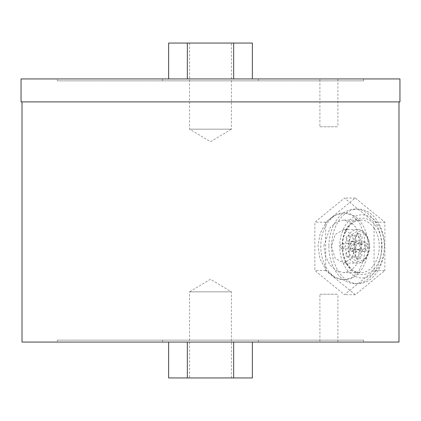 <?xml version="1.0" encoding="UTF-8"?>
<svg xmlns="http://www.w3.org/2000/svg" width="421" height="421" viewBox="0 0 421 421"><rect width="100%" height="100%" fill="white"/><g stroke="black" fill="none" stroke-linecap="round" stroke-linejoin="round"><path stroke-width="0.32" stroke-dasharray="2.1 1.58" d="M57.409 80.853L363.591 80.853L57.409 80.853L57.409 78.938L363.591 78.938L57.409 78.938M399.95 101.903L21.05 101.903M399.95 78.938L21.05 78.938M350.914 342.062L57.409 342.062L350.914 342.062M57.409 340.147L363.591 340.147L57.409 340.147L57.409 342.062M231.424 377.942L231.424 291.832L210.5 279.255L189.576 291.832L231.424 291.832L189.576 291.832L189.576 377.942L231.424 377.942L189.576 377.942M189.576 43.058L189.576 129.168L210.5 141.745L231.424 129.168L189.576 129.168L231.424 129.168L231.424 43.058L189.576 43.058L231.424 43.058M168.637 342.062L162.659 342.062L168.637 342.062L168.637 377.942L233.66 377.942L233.66 342.062L187.34 342.062L233.66 342.062L187.34 342.062L187.34 377.942M162.659 340.147L258.341 340.147L162.659 340.147L162.659 342.062M252.363 342.062L258.341 342.062L252.363 342.062M252.363 377.942L233.66 377.942M162.659 80.853L258.341 80.853L162.659 80.853L162.659 78.938L168.637 78.938L162.659 78.938M187.34 43.058L187.34 78.938L233.66 78.938L187.34 78.938L233.66 78.938L233.66 43.058L168.637 43.058L168.637 78.938M252.363 43.058L233.66 43.058M252.363 78.938L258.341 78.938L252.363 78.938M319.902 294.221L337.889 294.221L319.902 294.221L319.902 342.062L337.889 342.062L319.902 342.062M319.902 126.779L337.889 126.779L319.902 126.779L319.902 78.938L337.889 78.938L319.902 78.938M398.992 342.062L22.008 342.062M22.008 101.903L398.992 101.903L22.008 101.903M365.344 246.38L363.849 233.555L359.476 222.704L352.545 215.447L343.783 212.894L334.521 215.384L326.164 222.477L320.265 233.087L317.992 245.743L319.949 258.741L325.807 269.835L334.285 277.25L343.783 279.87L352.445 277.381L359.334 270.282L363.733 259.673L365.344 246.38M328.906 245.669A37.316 26.386 90 0 1 355.287 209.063A37.316 26.386 90 0 1 381.673 246.38A37.316 26.386 90 0 1 355.287 283.696A37.316 26.386 90 0 1 328.906 245.669M331.611 245.669A37.316 26.386 90 0 1 357.992 209.063A37.316 26.386 90 0 1 384.378 246.38A37.316 26.386 90 0 1 357.992 283.696A37.316 26.386 90 0 1 331.611 245.669M384.373 246.98A31.575 22.329 -90 0 0 362.476 214.81A31.575 22.329 -90 0 0 339.731 245.78A31.575 22.329 -90 0 0 361.628 277.949A31.575 22.329 -90 0 0 384.373 246.98M353.782 254.221A4.784 3.384 90 0 1 357.161 249.527A4.784 3.384 90 0 1 360.544 254.31A4.784 3.384 90 0 1 357.161 259.094A4.784 3.384 90 0 1 353.782 254.221M355.135 254.221A4.784 3.384 -90 0 0 358.513 259.094A4.784 3.384 -90 0 0 361.897 254.31A4.784 3.384 -90 0 0 358.513 249.527A4.784 3.384 -90 0 0 355.135 254.221M355.092 246.253A4.784 3.384 90 0 1 351.709 250.948A4.784 3.384 90 0 1 348.325 246.164A4.784 3.384 90 0 1 351.709 241.38A4.784 3.384 90 0 1 355.092 246.253M356.445 246.253A4.784 3.384 -90 0 0 353.061 241.38A4.784 3.384 -90 0 0 349.677 246.164A4.784 3.384 -90 0 0 353.061 250.948A4.784 3.384 -90 0 0 356.445 246.253M360.855 238.539A4.784 3.384 90 0 1 357.471 243.233A4.784 3.384 90 0 1 354.087 238.449A4.784 3.384 90 0 1 357.471 233.666A4.784 3.384 90 0 1 360.855 238.539M362.207 238.539A4.784 3.384 -90 0 0 358.824 233.666A4.784 3.384 -90 0 0 355.44 238.449A4.784 3.384 -90 0 0 358.824 243.233A4.784 3.384 -90 0 0 362.207 238.539M359.545 246.506A4.784 3.384 90 0 1 362.923 241.817A4.784 3.384 90 0 1 366.307 246.601A4.784 3.384 90 0 1 362.923 251.384A4.784 3.384 90 0 1 359.545 246.506M360.897 246.506A4.784 3.384 -90 0 0 364.276 251.384A4.784 3.384 -90 0 0 367.659 246.601A4.784 3.384 -90 0 0 364.276 241.817A4.784 3.384 -90 0 0 360.897 246.506M346.104 238.397A2.679 1.895 90 0 1 347.999 235.771A2.679 1.895 90 0 1 349.893 238.449A2.679 1.895 90 0 1 347.999 241.128A2.679 1.895 90 0 1 346.104 238.397M355.577 238.397A2.679 1.895 -90 0 0 357.471 241.128A2.679 1.895 -90 0 0 359.366 238.449A2.679 1.895 -90 0 0 357.471 235.771A2.679 1.895 -90 0 0 355.577 238.397M340.342 246.111A2.679 1.895 90 0 1 342.236 243.485A2.679 1.895 90 0 1 344.131 246.164A2.679 1.895 90 0 1 342.236 248.837A2.679 1.895 90 0 1 340.342 246.111M349.814 246.111A2.679 1.895 -90 0 0 351.709 248.837A2.679 1.895 -90 0 0 353.603 246.164A2.679 1.895 -90 0 0 351.709 243.485A2.679 1.895 -90 0 0 349.814 246.111M345.799 254.263A2.679 1.895 90 0 1 347.688 251.637A2.679 1.895 90 0 1 349.583 254.31A2.679 1.895 90 0 1 347.688 256.989A2.679 1.895 90 0 1 345.799 254.263M355.271 254.263A2.679 1.895 -90 0 0 357.161 256.989A2.679 1.895 -90 0 0 359.055 254.31A2.679 1.895 -90 0 0 357.161 251.637A2.679 1.895 -90 0 0 355.271 254.263M351.561 246.548A2.679 1.895 90 0 1 353.451 243.922A2.679 1.895 90 0 1 355.345 246.601A2.679 1.895 90 0 1 353.451 249.274A2.679 1.895 90 0 1 351.561 246.548M361.034 246.548A2.679 1.895 -90 0 0 362.923 249.274A2.679 1.895 -90 0 0 364.818 246.601A2.679 1.895 -90 0 0 362.923 243.922A2.679 1.895 -90 0 0 361.034 246.548M320.786 245.743A33.491 23.681 -90 0 0 344.462 279.87A33.491 23.681 -90 0 0 368.138 247.016A33.491 23.681 -90 0 0 344.462 212.894A33.491 23.681 -90 0 0 320.786 245.743M355.098 246.701L351.967 234.655L343.783 229.634L335.237 234.429L331.422 246.064L335.148 258.22L343.783 263.125L351.819 258.331L355.098 246.701M323.875 245.88L330.117 227.598L336.563 222.025L343.783 220.067L350.719 222.072L356.292 227.777L361.086 246.38L356.177 265.162L350.635 270.74L343.783 272.692L336.379 270.635L329.843 264.809L325.365 256.089L323.875 245.88M374.053 270.545L344.457 294.716L314.855 270.545L314.855 222.209L344.457 198.044L374.053 222.209L374.053 270.545L384.878 270.545L355.282 294.716L325.68 270.545L325.68 222.209L355.282 198.044L384.878 222.209L384.878 270.545M355.282 294.716L344.457 294.716M325.68 270.545L314.855 270.545M325.68 222.209L314.855 222.209M355.282 198.044L344.457 198.044M384.878 222.209L374.053 222.209M233.66 78.938L187.34 78.938M187.34 342.062L233.66 342.062M369.154 246.664A14.83 10.488 -90 0 0 353.598 233.397A14.83 10.488 -90 0 0 353.256 259.083A14.83 10.488 -90 0 0 369.154 246.664M369.154 246.701A16.745 11.841 90 0 1 357.318 263.125A16.745 11.841 90 0 1 345.478 246.38A16.745 11.841 90 0 1 357.318 229.634A16.745 11.841 90 0 1 365.912 234.865A16.745 11.841 90 0 1 369.154 246.701M374.206 228.287A26.312 18.608 -90 0 0 360.697 220.067A26.312 18.608 -90 0 0 342.094 246.38A26.312 18.608 -90 0 0 360.697 272.692A26.312 18.608 -90 0 0 379.3 246.88A26.312 18.608 -90 0 0 374.206 228.287M382.01 246.916A28.228 19.961 90 0 1 351.745 270.55A28.228 19.961 90 0 1 352.403 221.672A28.228 19.961 90 0 1 382.01 246.916M363.591 80.853L363.591 78.938M363.591 342.062L363.591 340.147M258.341 342.062L258.341 340.147M258.341 80.853L258.341 78.938M337.889 342.062L337.889 294.221M337.889 78.938L337.889 126.779M355.287 283.696L357.992 283.696M355.287 209.063L357.992 209.063M343.783 229.634L357.318 229.634C359.713 228.903 369.364 232.455 369.717 246.69C369.054 260.415 359.745 263.804 357.318 263.125L343.783 263.125M343.783 220.067L360.697 220.067C354.487 220.172 349.425 224.214 345.52 232.203C337.184 249.027 347.967 274.208 360.697 272.692L343.783 272.692M358.513 249.527L357.161 249.527M358.513 259.094L357.161 259.094M353.061 241.38L351.709 241.38M353.061 250.948L351.709 250.948M358.824 233.666L357.471 233.666M358.824 243.233L357.471 243.233M364.276 241.817L362.923 241.817M364.276 251.384L362.923 251.384M357.471 235.771L347.999 235.771M357.471 241.128L347.999 241.128M351.709 243.485L342.236 243.485M351.709 248.837L342.236 248.837M357.161 251.637L347.688 251.637M357.161 256.989L347.688 256.989M362.923 243.922L353.451 243.922M362.923 249.274L353.451 249.274M344.462 212.894L343.783 212.894M344.462 279.87L343.783 279.87"/><path stroke-width="0.63" d="M21.05 101.903L399.95 101.903L399.95 78.938L21.05 78.938L21.05 101.903M168.637 342.062L168.637 377.942L187.34 377.942L187.34 342.062M233.66 342.062L233.66 377.942L252.363 377.942L252.363 342.062L252.363 377.942M252.363 78.938L252.363 43.058L252.363 78.938M187.34 78.938L187.34 43.058L252.363 43.058M233.66 43.058L233.66 78.938M168.637 78.938L168.637 43.058L187.34 43.058M22.008 101.903L22.008 342.062L398.992 342.062L398.992 101.903M233.66 377.942L187.34 377.942"/></g></svg>
